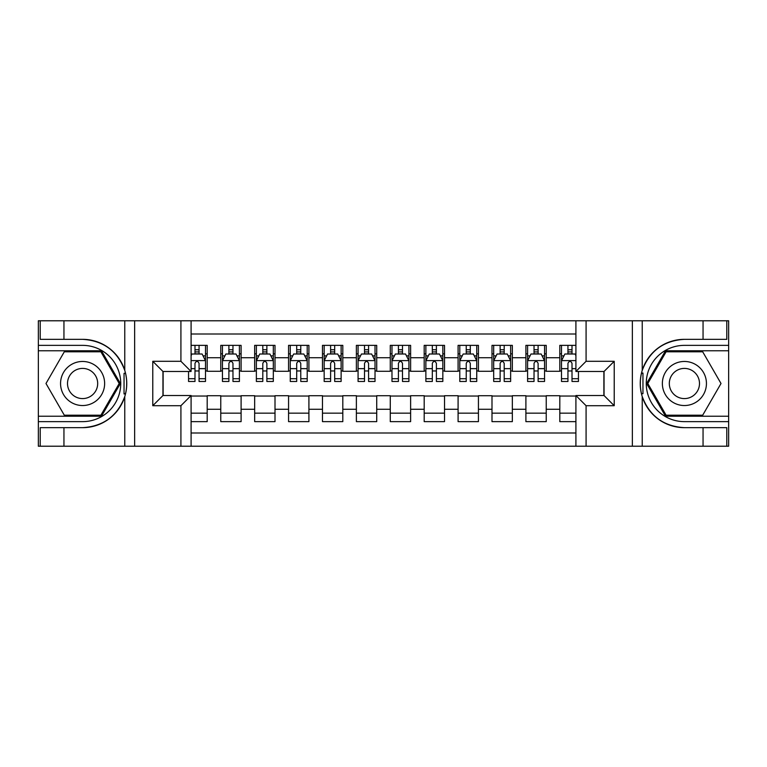 <?xml version="1.0" encoding="UTF-8"?>
<svg xmlns="http://www.w3.org/2000/svg" width="767" height="767" viewBox="0 0 767 767"><rect width="100%" height="100%" fill="white"/><g stroke="black" fill="none" stroke-linecap="round" stroke-linejoin="round"><path stroke-width="1.15" d="M191.088 446.221L575.912 446.221L575.912 395.532L604.051 395.532L604.051 371.468L575.912 371.468L575.912 320.779L191.088 320.779L191.088 371.468L162.949 371.468L162.949 395.532L191.088 395.532L191.088 446.221L63.949 446.221L63.949 427.66L82.596 427.66A44.16 44.16 0 0 0 124.762 396.616C127.351 387.881 127.351 379.138 124.762 370.384A44.16 44.16 0 0 0 82.596 339.34L63.949 339.34L63.949 320.779L38.35 320.779L38.35 416.222L101.484 416.222L120.371 383.5L101.484 350.778L38.35 350.778M575.912 345.361L559.805 345.361L559.805 357.729L546.238 357.729L546.238 371.295L559.805 371.295L559.805 357.729M546.238 357.729L546.238 345.361L525.903 345.361L525.903 357.729L512.337 357.729L512.337 371.295L525.903 371.295L525.903 357.729M512.337 357.729L512.337 345.361L491.992 345.361L491.992 357.729L478.435 357.729L478.435 371.295L491.992 371.295L491.992 357.729M478.435 357.729L478.435 345.361L458.091 345.361L458.091 357.729L444.524 357.729L444.524 371.295L458.091 371.295L458.091 357.729M444.524 357.729L444.524 345.361L424.189 345.361L424.189 357.729L410.623 357.729L410.623 371.295L424.189 371.295L424.189 357.729M410.623 357.729L410.623 345.361L390.278 345.361L390.278 357.729L376.722 357.729L376.722 371.295L390.278 371.295L390.278 357.729M376.722 357.729L376.722 345.361L356.377 345.361L356.377 357.729L342.811 357.729L342.811 371.295L356.377 371.295L356.377 357.729M342.811 357.729L342.811 345.361L322.476 345.361L322.476 357.729L308.909 357.729L308.909 371.295L322.476 371.295L322.476 357.729M308.909 357.729L308.909 345.361L288.565 345.361L288.565 357.729L275.008 357.729L275.008 371.295L288.565 371.295L288.565 357.729M275.008 357.729L275.008 345.361L254.663 345.361L254.663 357.729L241.097 357.729L241.097 371.295L254.663 371.295L254.663 357.729M241.097 357.729L241.097 345.361L220.762 345.361L220.762 371.295L207.195 371.295L207.195 345.361L191.088 345.361M191.088 421.639L207.195 421.639L207.195 395.705L220.762 395.705L220.762 421.639L241.097 421.639L241.097 395.705L254.663 395.705L254.663 409.271L241.097 409.271M254.663 409.271L254.663 421.639L275.008 421.639L275.008 395.705L288.565 395.705L288.565 409.271L275.008 409.271M288.565 409.271L288.565 421.639L308.909 421.639L308.909 395.705L322.476 395.705L322.476 409.271L308.909 409.271M322.476 409.271L322.476 421.639L342.811 421.639L342.811 395.705L356.377 395.705L356.377 409.271L342.811 409.271M356.377 409.271L356.377 421.639L376.722 421.639L376.722 395.705L390.278 395.705L390.278 409.271L376.722 409.271M390.278 409.271L390.278 421.639L410.623 421.639L410.623 395.705L424.189 395.705L424.189 409.271L410.623 409.271M424.189 409.271L424.189 421.639L444.524 421.639L444.524 395.705L458.091 395.705L458.091 409.271L444.524 409.271M458.091 409.271L458.091 421.639L478.435 421.639L478.435 395.705L491.992 395.705L491.992 409.271L478.435 409.271M491.992 409.271L491.992 421.639L512.337 421.639L512.337 395.705L525.903 395.705L525.903 409.271L512.337 409.271M525.903 409.271L525.903 421.639L546.238 421.639L546.238 395.705L559.805 395.705L559.805 409.271L546.238 409.271M575.912 334L191.088 334M191.088 433L575.912 433M559.805 409.271L559.805 421.639L575.912 421.639M163.122 371.468L163.122 395.532M603.878 395.532L603.878 371.468M194.991 353.836L199.056 353.836M205.498 353.836L207.195 353.836M194.991 370.96L199.056 370.96M205.498 370.96L207.195 370.96M191.088 396.04L207.195 396.04M191.088 413.164L207.195 413.164M220.762 370.96L222.449 370.96M228.892 370.96L232.967 370.96M239.409 370.96L241.097 370.96M220.762 353.836L222.449 353.836M228.892 353.836L232.967 353.836M239.409 353.836L241.097 353.836M220.762 396.04L241.097 396.04M220.762 413.164L241.097 413.164M254.663 396.04L275.008 396.04M254.663 413.164L275.008 413.164M254.663 353.836L256.36 353.836M262.803 353.836L266.868 353.836M273.311 353.836L275.008 353.836M254.663 370.96L256.36 370.96M262.803 370.96L266.868 370.96M273.311 370.96L275.008 370.96M288.565 396.04L308.909 396.04M288.565 413.164L308.909 413.164M288.565 353.836L290.262 353.836M296.704 353.836L300.769 353.836M307.212 353.836L308.909 353.836M288.565 370.96L290.262 370.96M296.704 370.96L300.769 370.96M307.212 370.96L308.909 370.96M322.476 396.04L342.811 396.04M322.476 413.164L342.811 413.164M322.476 353.836L324.163 353.836M330.606 353.836L334.68 353.836M341.123 353.836L342.811 353.836M322.476 370.96L324.163 370.96M330.606 370.96L334.68 370.96M341.123 370.96L342.811 370.96M356.377 396.04L376.722 396.04M356.377 413.164L376.722 413.164M356.377 353.836L358.074 353.836M364.517 353.836L368.582 353.836M375.025 353.836L376.722 353.836M356.377 370.96L358.074 370.96M364.517 370.96L368.582 370.96M375.025 370.96L376.722 370.96M390.278 396.04L410.623 396.04M390.278 413.164L410.623 413.164M390.278 353.836L391.975 353.836M398.418 353.836L402.483 353.836M408.926 353.836L410.623 353.836M390.278 370.96L391.975 370.96M398.418 370.96L402.483 370.96M408.926 370.96L410.623 370.96M424.189 396.04L444.524 396.04M424.189 413.164L444.524 413.164M424.189 353.836L425.877 353.836M432.32 353.836L436.394 353.836M442.837 353.836L444.524 353.836M424.189 370.96L425.877 370.96M432.32 370.96L436.394 370.96M442.837 370.96L444.524 370.96M458.091 396.04L478.435 396.04M458.091 413.164L478.435 413.164M458.091 353.836L459.788 353.836M466.231 353.836L470.296 353.836M476.738 353.836L478.435 353.836M458.091 370.96L459.788 370.96M466.231 370.96L470.296 370.96M476.738 370.96L478.435 370.96M491.992 396.04L512.337 396.04M491.992 413.164L512.337 413.164M491.992 353.836L493.689 353.836M500.132 353.836L504.197 353.836M510.64 353.836L512.337 353.836M491.992 370.96L493.689 370.96M500.132 370.96L504.197 370.96M510.64 370.96L512.337 370.96M525.903 396.04L546.238 396.04M525.903 413.164L546.238 413.164M525.903 353.836L527.591 353.836M534.033 353.836L538.108 353.836M544.551 353.836L546.238 353.836M525.903 370.96L527.591 370.96M534.033 370.96L538.108 370.96M544.551 370.96L546.238 370.96M559.805 396.04L575.912 396.04M559.805 413.164L575.912 413.164M559.805 353.836L561.502 353.836M567.944 353.836L572.009 353.836M559.805 370.96L561.502 370.96M567.944 370.96L572.009 370.96M199.056 349.762L194.991 349.762M188.548 378.706L188.548 381.467L194.991 381.467L194.991 378.706L188.548 378.706L188.548 371.468M203.044 355.869L205.498 355.869L205.498 381.467L199.056 381.467L199.056 363.328C197.704 360.711 196.352 360.711 194.991 363.328L194.991 378.706M205.498 355.869L205.498 345.361M205.498 360.787L202.114 353.999L191.942 353.999L191.088 355.696M194.991 353.999L194.991 345.361M199.056 345.361L199.056 353.999M93.612 364.411A22.042 22.042 0 0 0 63.508 372.484A22.042 22.042 0 0 0 71.58 402.589A22.042 22.042 0 0 0 101.685 394.516A22.042 22.042 0 0 0 93.612 364.411M90.142 370.432A15.091 15.091 0 0 0 69.529 375.955A15.091 15.091 0 0 0 75.051 396.568A15.091 15.091 0 0 0 95.664 391.045A15.091 15.091 0 0 0 90.142 370.432M100.899 415.196L64.294 415.196L45.991 383.5L64.294 351.804L100.899 351.804L119.201 383.5L100.899 415.196M695.42 364.411A22.042 22.042 0 0 0 665.315 372.484A22.042 22.042 0 0 0 673.388 402.589A22.042 22.042 0 0 0 703.492 394.516A22.042 22.042 0 0 0 695.42 364.411M691.949 370.432A15.091 15.091 0 0 0 671.336 375.955A15.091 15.091 0 0 0 676.858 396.568A15.091 15.091 0 0 0 697.471 391.045A15.091 15.091 0 0 0 691.949 370.432M702.706 415.196L666.101 415.196L647.799 383.5L666.101 351.804L702.706 351.804L721.009 383.5L702.706 415.196M124.043 393.682L125.567 393.682A44.16 44.16 0 0 0 125.567 373.337L124.043 373.337L124.043 393.941L125.5 393.941M63.949 320.779L124.762 320.779L124.762 370.384C117.399 350.941 103.344 340.596 82.596 339.34M82.596 427.66C103.344 426.404 117.399 416.059 124.762 396.616L124.762 446.221M180.916 446.221L180.916 405.705L152.777 405.705L152.777 361.295L180.916 361.295L180.916 320.779L134.637 320.779L134.637 446.221M63.949 446.221L38.35 446.221L38.35 416.222M38.35 421.639L82.596 421.639A38.139 38.139 0 0 0 120.735 383.5A38.139 38.139 0 0 0 82.596 345.361L38.35 345.361M124.762 320.779L134.637 320.779M180.916 320.779L191.088 320.779M63.949 427.66L40.21 427.66L40.21 446.221M63.949 339.34L40.21 339.34L40.21 320.779M180.916 405.705L191.088 395.532M152.777 405.705L162.949 395.532M152.777 361.295L162.949 371.468M180.916 361.295L191.088 371.468M124.043 373.337L125.51 373.078M126.593 387.287L126.728 381.947M126.296 377.124L126.056 375.686M642.957 373.318L641.433 373.318A44.16 44.16 0 0 0 641.433 393.663L642.957 393.663L642.957 373.059L641.5 373.059A44.16 44.16 0 0 1 684.404 339.34C663.656 340.596 649.601 350.941 642.238 370.384C639.649 379.119 639.649 387.862 642.238 396.616C649.601 416.059 663.656 426.404 684.404 427.66L703.051 427.66L703.051 446.221L728.65 446.221L728.65 350.778L665.516 350.778L646.629 383.5L665.516 416.222L728.65 416.222M642.957 393.663L641.49 393.922A44.16 44.16 0 0 0 684.404 427.66M575.912 320.779L703.051 320.779L703.051 339.34L684.404 339.34M586.084 320.779L586.084 361.295L614.223 361.295L614.223 405.705L586.084 405.705L586.084 446.221L632.363 446.221L632.363 320.779M642.238 396.616L642.238 446.221L703.051 446.221M703.051 320.779L728.65 320.779L728.65 350.778M728.65 345.361L684.404 345.361A38.139 38.139 0 0 0 646.265 383.5A38.139 38.139 0 0 0 684.404 421.639L728.65 421.639M642.238 446.221L632.363 446.221M586.084 446.221L575.912 446.221M703.051 339.34L726.79 339.34L726.79 320.779M703.051 427.66L726.79 427.66L726.79 446.221M586.084 361.295L575.912 371.468M614.223 361.295L604.051 371.468M614.223 405.705L604.051 395.532M586.084 405.705L575.912 395.532M640.407 379.713L640.272 385.053M640.704 389.876L640.944 391.314M232.967 349.762L228.892 349.762M239.409 378.706L232.967 378.706L232.967 381.467L239.409 381.467L239.409 360.787L236.015 353.999L225.843 353.999L222.449 360.787L222.449 381.467L228.892 381.467L228.892 378.706L222.449 378.706M222.449 360.787L222.449 345.361M239.409 360.787L239.409 345.361M228.892 353.999L228.892 345.361M232.967 345.361L232.967 353.999M232.967 378.706L232.967 363.328C231.605 360.711 230.253 360.711 228.892 363.328L228.892 378.706M266.868 349.762L262.803 349.762M273.311 378.706L266.868 378.706L266.868 381.467L273.311 381.467L273.311 360.787L269.917 353.999L259.745 353.999L256.36 360.787L256.36 381.467L262.803 381.467L262.803 378.706L256.36 378.706M256.36 360.787L256.36 345.361M273.311 360.787L273.311 345.361M262.803 353.999L262.803 345.361M266.868 345.361L266.868 353.999M266.868 378.706L266.868 363.328C265.516 360.711 264.155 360.711 262.803 363.328L262.803 378.706M300.769 349.762L296.704 349.762M307.212 378.706L300.769 378.706L300.769 381.467L307.212 381.467L307.212 360.787L303.828 353.999L293.656 353.999L290.262 360.787L290.262 381.467L296.704 381.467L296.704 378.706L290.262 378.706M290.262 360.787L290.262 345.361M307.212 360.787L307.212 345.361M296.704 353.999L296.704 345.361M300.769 345.361L300.769 353.999M300.769 378.706L300.769 363.328C299.418 360.711 298.066 360.711 296.704 363.328L296.704 378.706M334.68 349.762L330.606 349.762M341.123 378.706L334.68 378.706L334.68 381.467L341.123 381.467L341.123 360.787L337.729 353.999L327.557 353.999L324.163 360.787L324.163 381.467L330.606 381.467L330.606 378.706L324.163 378.706M324.163 360.787L324.163 345.361M341.123 360.787L341.123 345.361M330.606 353.999L330.606 345.361M334.68 345.361L334.68 353.999M334.68 378.706L334.68 363.328C333.319 360.711 331.967 360.711 330.606 363.328L330.606 378.706M368.582 349.762L364.517 349.762M375.025 378.706L368.582 378.706L368.582 381.467L375.025 381.467L375.025 360.787L371.631 353.999L361.458 353.999L358.074 360.787L358.074 381.467L364.517 381.467L364.517 378.706L358.074 378.706M358.074 360.787L358.074 345.361M375.025 360.787L375.025 345.361M364.517 353.999L364.517 345.361M368.582 345.361L368.582 353.999M368.582 378.706L368.582 363.328C367.23 360.711 365.869 360.711 364.517 363.328L364.517 378.706M402.483 349.762L398.418 349.762M408.926 378.706L402.483 378.706L402.483 381.467L408.926 381.467L408.926 360.787L405.542 353.999L395.369 353.999L391.975 360.787L391.975 381.467L398.418 381.467L398.418 378.706L391.975 378.706M391.975 360.787L391.975 345.361M408.926 360.787L408.926 345.361M398.418 353.999L398.418 345.361M402.483 345.361L402.483 353.999M402.483 378.706L402.483 363.328C401.131 360.711 399.78 360.711 398.418 363.328L398.418 378.706M436.394 349.762L432.32 349.762M442.837 378.706L436.394 378.706L436.394 381.467L442.837 381.467L442.837 360.787L439.443 353.999L429.271 353.999L425.877 360.787L425.877 381.467L432.32 381.467L432.32 378.706L425.877 378.706M425.877 360.787L425.877 345.361M442.837 360.787L442.837 345.361M432.32 353.999L432.32 345.361M436.394 345.361L436.394 353.999M436.394 378.706L436.394 363.328C435.033 360.711 433.681 360.711 432.32 363.328L432.32 378.706M470.296 349.762L466.231 349.762M476.738 378.706L470.296 378.706L470.296 381.467L476.738 381.467L476.738 360.787L473.344 353.999L463.172 353.999L459.788 360.787L459.788 381.467L466.231 381.467L466.231 378.706L459.788 378.706M459.788 360.787L459.788 345.361M476.738 360.787L476.738 345.361M466.231 353.999L466.231 345.361M470.296 345.361L470.296 353.999M470.296 378.706L470.296 363.328C468.944 360.711 467.582 360.711 466.231 363.328L466.231 378.706M504.197 349.762L500.132 349.762M510.64 378.706L504.197 378.706L504.197 381.467L510.64 381.467L510.64 360.787L507.255 353.999L497.083 353.999L493.689 360.787L493.689 381.467L500.132 381.467L500.132 378.706L493.689 378.706M493.689 360.787L493.689 345.361M510.64 360.787L510.64 345.361M500.132 353.999L500.132 345.361M504.197 345.361L504.197 353.999M504.197 378.706L504.197 363.328C502.845 360.711 501.493 360.711 500.132 363.328L500.132 378.706M538.108 349.762L534.033 349.762M544.551 378.706L538.108 378.706L538.108 381.467L544.551 381.467L544.551 360.787L541.157 353.999L530.985 353.999L527.591 360.787L527.591 381.467L534.033 381.467L534.033 378.706L527.591 378.706M527.591 360.787L527.591 345.361M544.551 360.787L544.551 345.361M534.033 353.999L534.033 345.361M538.108 345.361L538.108 353.999M538.108 378.706L538.108 363.328C536.747 360.711 535.395 360.711 534.033 363.328L534.033 378.706M572.009 349.762L567.944 349.762M575.912 355.696L575.058 353.999L564.886 353.999L561.502 360.787L561.502 381.467L567.944 381.467L567.944 378.706L561.502 378.706M561.502 360.787L561.502 345.361M578.452 371.468L578.452 381.467L572.009 381.467L572.009 363.328C570.658 360.711 569.296 360.711 567.944 363.328L567.944 378.706M567.944 353.999L567.944 345.361M572.009 345.361L572.009 353.999M220.762 409.271L207.195 409.271M220.762 357.729L207.195 357.729M205.412 360.615L191.088 360.615M205.498 378.706L199.056 378.706M194.991 368.639L191.088 368.639M205.498 368.639L199.056 368.639M199.056 351.919L194.991 351.919M642.238 320.779L642.238 370.384M239.323 360.615L222.535 360.615M222.449 355.869L224.913 355.869M236.945 355.869L239.409 355.869M228.892 368.639L222.449 368.639M239.409 368.639L232.967 368.639M232.967 351.919L228.892 351.919M273.225 360.615L256.446 360.615M256.36 355.869L258.815 355.869M270.856 355.869L273.311 355.869M262.803 368.639L256.36 368.639M273.311 368.639L266.868 368.639M266.868 351.919L262.803 351.919M307.126 360.615L290.348 360.615M290.262 355.869L292.716 355.869M304.758 355.869L307.212 355.869M296.704 368.639L290.262 368.639M307.212 368.639L300.769 368.639M300.769 351.919L296.704 351.919M341.037 360.615L324.249 360.615M324.163 355.869L326.627 355.869M338.659 355.869L341.123 355.869M330.606 368.639L324.163 368.639M341.123 368.639L334.68 368.639M334.68 351.919L330.606 351.919M374.938 360.615L358.16 360.615M358.074 355.869L360.528 355.869M372.57 355.869L375.025 355.869M364.517 368.639L358.074 368.639M375.025 368.639L368.582 368.639M368.582 351.919L364.517 351.919M408.84 360.615L392.062 360.615M391.975 355.869L394.43 355.869M406.472 355.869L408.926 355.869M398.418 368.639L391.975 368.639M408.926 368.639L402.483 368.639M402.483 351.919L398.418 351.919M442.751 360.615L425.963 360.615M425.877 355.869L428.341 355.869M440.373 355.869L442.837 355.869M432.32 368.639L425.877 368.639M442.837 368.639L436.394 368.639M436.394 351.919L432.32 351.919M476.652 360.615L459.874 360.615M459.788 355.869L462.242 355.869M474.284 355.869L476.738 355.869M466.231 368.639L459.788 368.639M476.738 368.639L470.296 368.639M470.296 351.919L466.231 351.919M510.554 360.615L493.775 360.615M493.689 355.869L496.144 355.869M508.185 355.869L510.64 355.869M500.132 368.639L493.689 368.639M510.64 368.639L504.197 368.639M504.197 351.919L500.132 351.919M544.465 360.615L527.677 360.615M527.591 355.869L530.055 355.869M542.087 355.869L544.551 355.869M534.033 368.639L527.591 368.639M544.551 368.639L538.108 368.639M538.108 351.919L534.033 351.919M575.912 360.615L561.588 360.615M561.502 355.869L563.956 355.869M578.452 378.706L572.009 378.706M567.944 368.639L561.502 368.639M575.912 368.639L572.009 368.639M572.009 351.919L567.944 351.919"/></g></svg>

